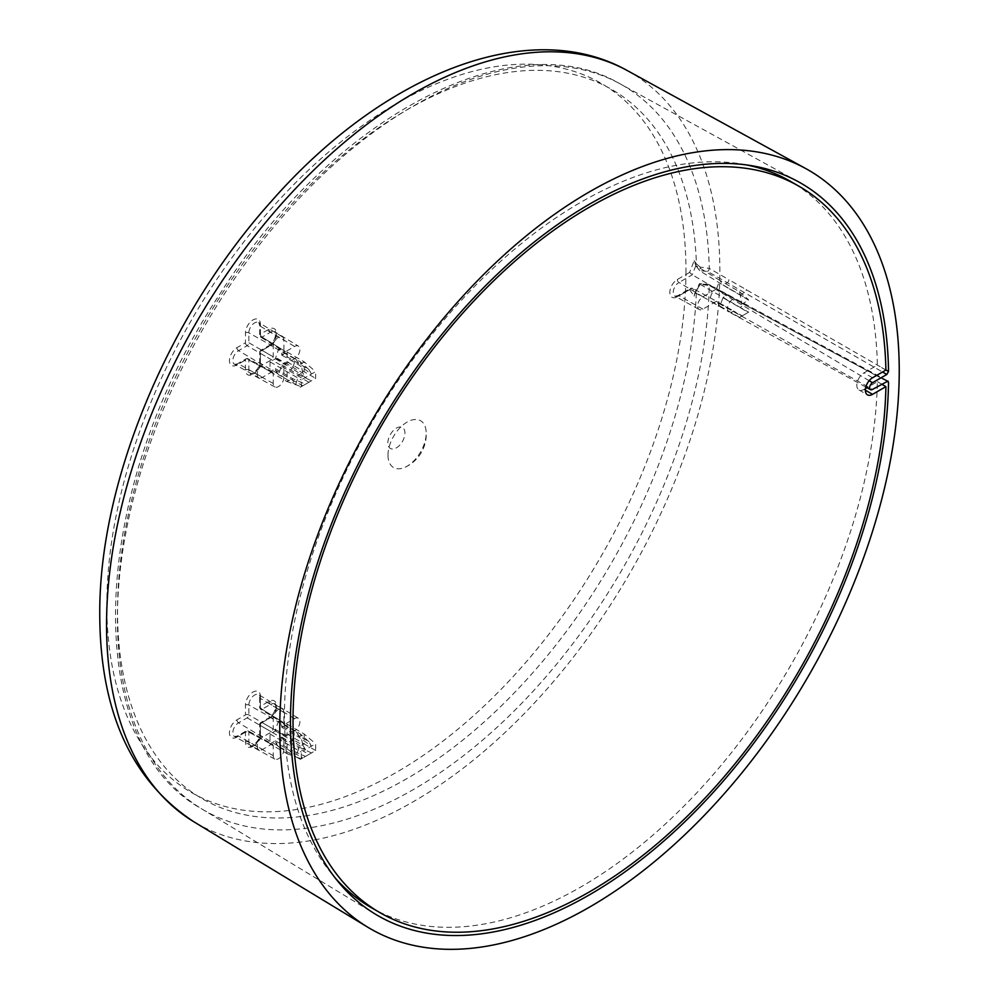 <?xml version="1.0" encoding="UTF-8"?>
<svg xmlns="http://www.w3.org/2000/svg" width="999" height="999" viewBox="0 0 999 999"><rect width="100%" height="100%" fill="white"/><g stroke="black" fill="none" stroke-linecap="round" stroke-linejoin="round"><path stroke-width="0.75" stroke-dasharray="5 3.75" d="M387.862 442.919A12.088 6.981 -60 0 1 396.403 428.121A12.088 6.981 -60 0 1 404.945 433.054A12.088 6.981 -60 0 1 396.403 447.852A12.088 6.981 -60 0 1 387.862 442.919M700.237 267.095L696.428 263.873A409.515 236.438 120 0 0 259.003 242.307A409.515 236.438 120 0 0 259.003 816.982A409.515 236.438 120 0 0 696.428 290.334L700.237 284.365L709.265 285.539A418.581 241.671 -60 0 1 521.515 703.508A418.581 241.671 -60 0 1 201.523 808.765A418.581 241.671 -60 0 1 204.096 326.96A418.581 241.671 -60 0 1 620.067 83.829A418.581 241.671 -60 0 1 709.265 268.381L700.237 267.095L699.75 270.704L707.554 271.391L882.542 372.003M739.522 291.758L748.276 299.525L723.014 284.927L719.817 280.369L739.522 291.758L741.87 303.221L716.608 288.636L733.691 298.751L732.841 299.238A7.555 4.358 120 0 0 727.909 305.894A7.555 4.358 120 0 0 729.07 311.95A7.555 4.358 120 0 0 729.108 311.975A7.555 4.358 120 0 0 732.841 311.576L733.691 311.089L742.245 315.846L748.651 312.15L740.109 307.38L744.63 304.77L886.812 381.181M733.691 298.751L742.245 303.858L748.651 300.162L740.109 295.055L744.63 292.432A2.423 1.349 120 0 0 746.34 289.435M723.014 284.927L729.258 288.786L723.139 285.115L727.247 282.742A2.423 1.374 119.1 0 0 728.92 279.72L885.913 369.98M722.839 292.482L716.483 288.961L702.934 296.778A7.555 4.358 120 0 0 697.989 303.471A7.555 4.358 120 0 0 699.213 309.515A7.555 4.358 120 0 0 702.934 309.116L716.483 301.286L733.691 311.089M729.258 288.786L740.109 295.055M716.608 288.636L719.817 280.369L695.853 265.584L694.18 260.664L689.622 272.415L692.282 274.787L716.483 288.961M696.178 266.271A2.423 1.911 -35.1 0 0 696.628 266.683L700.237 271.154L723.139 285.115M869.167 380.706L715.759 289.373A7.555 4.358 120 0 0 710.813 296.029A7.555 4.358 120 0 0 711.975 302.085A7.555 4.358 120 0 0 715.759 301.71L872.539 389.41M739.522 317.407L719.817 306.031L723.014 297.764L748.276 312.362L739.522 317.407L741.87 316.059L716.608 301.473L719.817 306.031L695.853 293.169L699.75 283.991L707.554 284.503A2.423 1.399 118.2 0 1 708.741 284.365A2.423 1.399 118.2 0 1 709.265 285.539L886.725 381.231M746.34 305.806A2.423 1.399 118.2 0 0 745.816 304.645A2.423 1.399 118.2 0 0 744.63 304.77L727.247 295.08L723.139 297.44L740.109 307.38M707.554 271.391A2.423 1.349 120 0 0 709.265 268.381L728.92 279.72M723.014 297.764L729.258 301.124M748.276 299.525L748.651 300.162M689.622 272.415L677.297 279.52A10.564 6.094 120 0 0 669.829 292.457A10.564 6.094 120 0 0 677.297 296.765L689.622 289.66L690.821 288.149L692.282 288.087L716.483 301.286M700.237 284.415L723.139 297.44M716.608 301.473L722.839 304.82M702.934 296.778L678.983 282.467A8.142 4.708 120 0 0 673.651 289.685A8.142 4.708 120 0 0 674.962 296.191A8.142 4.708 120 0 0 678.983 295.766L692.282 288.087L695.853 293.169L694.505 293.993L694.18 296.141L695.891 290.447L696.628 291.171M728.92 296.091A2.423 1.374 119.1 0 0 728.421 294.942A2.423 1.374 119.1 0 0 727.247 295.08L707.554 284.503M741.87 303.221L742.245 303.858M696.628 266.683L699.874 270.866M387.987 455.182A27.023 15.597 -60 0 1 406.131 422.677A27.023 15.597 -60 0 1 426.098 430.956A27.023 15.597 -60 0 1 426.186 433.116A27.023 15.597 -60 0 1 405.169 467.207A27.023 15.597 -60 0 1 387.987 455.182M268.956 718.606A2.423 1.399 60 0 1 269.455 717.494L260.901 722.439A2.423 2.423 0 0 0 259.69 724.525A2.423 1.399 0 0 1 260.402 723.538L268.956 718.606A10.564 6.094 120 0 0 276.411 705.669A10.564 6.094 120 0 0 268.956 701.36L260.402 706.293L260.402 696.428A10.564 6.094 120 0 0 252.934 692.107A10.564 6.094 120 0 0 245.467 705.044L245.467 714.922L236.913 719.854A10.564 6.094 120 0 0 229.445 732.791A10.564 6.094 120 0 0 236.913 737.1L245.467 732.167A2.423 1.399 60 0 1 245.966 731.056A2.423 1.399 60 0 1 247.14 731.156A2.423 1.399 -61.7 0 1 248.314 731.018A2.423 1.399 -61.7 0 1 248.851 732.142L248.851 742.02A8.142 4.708 120 0 0 250.587 745.778A8.142 4.708 120 0 0 256.843 743.531A8.142 4.708 120 0 0 260.364 735.376L260.364 725.499A2.423 1.449 -60 0 1 262.075 722.539L270.629 717.607A8.142 4.708 120 0 0 275.936 710.476A8.142 4.708 120 0 0 274.75 703.933A8.142 4.708 120 0 0 270.629 704.307L262.075 709.24A2.423 1.399 -58.3 0 1 260.839 709.34A2.423 1.399 -58.3 0 1 260.364 708.254L260.364 698.376A8.142 4.708 120 0 0 258.729 694.68A8.142 4.708 120 0 0 252.435 696.803A8.142 4.708 120 0 0 248.851 705.032L248.851 714.909A2.423 1.349 -60 0 1 247.14 717.869L238.586 722.801A8.142 4.708 120 0 0 233.254 730.019A8.142 4.708 120 0 0 234.565 736.538A8.142 4.708 120 0 0 238.586 736.101L247.14 731.156L271.516 744.267L273.227 745.254L273.227 755.619A7.555 4.358 120 0 0 274.837 759.103A7.555 4.358 120 0 0 280.632 757.017A7.555 4.358 120 0 0 283.903 749.45L283.903 739.085L285.614 736.126L294.58 730.943A7.555 4.358 120 0 0 299.5 724.337A7.555 4.358 120 0 0 298.401 718.269A7.555 4.358 120 0 0 294.58 718.618L285.614 723.8L283.903 722.814L283.903 712.449A7.555 4.358 120 0 0 282.38 709.015A7.555 4.358 120 0 0 276.548 710.988A7.555 4.358 120 0 0 273.227 718.618L273.227 728.97L271.516 731.93L262.537 737.112A7.555 4.358 120 0 0 257.592 743.818A7.555 4.358 120 0 0 258.816 749.849A7.555 4.358 120 0 0 262.537 749.45L271.516 744.267L273.227 745.254L248.851 732.142A2.423 1.399 180 0 0 245.467 732.167L245.467 742.045A10.564 6.094 120 0 0 252.934 746.353A10.564 6.094 120 0 0 260.402 733.416L260.402 723.538A2.423 1.399 60 0 1 260.901 722.439A2.423 1.399 60 0 1 262.075 722.539L285.614 736.126M273.227 728.97L248.851 714.909A2.423 1.399 180 0 0 245.467 714.922A2.423 1.399 -120 0 0 247.14 717.869L271.516 731.93M260.402 706.293A2.423 1.399 0 0 0 259.69 707.28A2.423 1.399 0 0 0 260.364 708.254L283.903 722.814L262.075 709.24A2.423 1.399 -120 0 1 260.402 706.293M260.402 733.416A2.423 1.399 0 0 0 259.69 734.402L259.69 724.525A2.423 1.399 0 0 0 260.364 725.499L283.903 739.085M275.362 729.457L275.362 730.943L270.017 734.028L270.017 743.893L275.362 740.808L275.362 742.294L278.559 746.852L281.768 737.112L287.113 734.028L287.113 724.163L281.768 727.247L281.768 725.761L278.559 721.203L275.362 729.457L292.445 739.335L292.445 740.808L305.482 749.637L301.273 752.072L301.273 758.828L305.482 756.393L292.445 750.686L292.445 752.16L275.362 742.294M236.913 364.947A2.423 1.399 60 0 1 237.412 363.836L245.966 358.903A2.423 1.399 60 0 0 245.467 360.015L245.467 369.892A10.564 6.094 120 0 0 252.934 374.2A10.564 6.094 120 0 0 260.402 361.263L260.402 351.386L268.956 346.453A10.564 6.094 120 0 0 276.411 333.516A10.564 6.094 120 0 0 268.956 329.208L260.402 334.141L260.402 324.263A10.564 6.094 120 0 0 252.934 319.955A10.564 6.094 120 0 0 245.467 332.892L245.467 342.769L236.913 347.702A10.564 6.094 120 0 0 229.445 360.639A10.564 6.094 120 0 0 236.913 364.947L245.467 360.015A2.423 1.399 180 0 1 248.851 359.99L273.227 373.102L273.227 383.454A7.555 4.358 120 0 0 274.837 386.938A7.555 4.358 120 0 0 280.632 384.865A7.555 4.358 120 0 0 283.903 377.297L283.903 366.933L285.614 363.973L294.58 358.791A7.555 4.358 120 0 0 299.5 352.185A7.555 4.358 120 0 0 298.401 346.116A7.555 4.358 120 0 0 294.58 346.466L285.614 351.636L283.903 350.649L283.903 340.297A7.555 4.358 120 0 0 282.38 336.863A7.555 4.358 120 0 0 276.548 338.823A7.555 4.358 120 0 0 273.227 346.466L273.227 356.818L271.516 359.777L262.537 364.96A7.555 4.358 120 0 0 257.592 371.653A7.555 4.358 120 0 0 258.816 377.697A7.555 4.358 120 0 0 262.537 377.297L271.516 372.115L273.227 373.102L247.14 359.003A2.423 1.399 -61.7 0 1 248.314 358.866A2.423 1.399 -61.7 0 1 248.851 359.99L248.851 369.867A8.142 4.708 120 0 0 250.587 373.626A8.142 4.708 120 0 0 256.843 371.378A8.142 4.708 120 0 0 260.364 363.224L260.364 353.346L283.903 366.933M260.402 361.263A2.423 1.399 0 0 0 259.69 362.25L259.69 352.372A2.423 1.399 0 0 1 260.402 351.386A2.423 1.399 60 0 1 260.901 350.287A2.423 1.399 60 0 1 262.075 350.387L270.629 345.442A8.142 4.708 120 0 0 275.936 338.311A8.142 4.708 120 0 0 274.75 331.768A8.142 4.708 120 0 0 270.629 332.143L262.075 337.088A2.423 1.399 -58.3 0 1 260.839 337.187A2.423 1.399 -58.3 0 1 260.364 336.101A2.423 1.399 0 0 1 259.69 335.127A2.423 1.399 0 0 1 260.402 334.141A2.423 1.399 -120 0 0 262.075 337.088L285.614 351.636L260.364 336.101L260.364 326.223L283.903 340.297M275.362 370.142L278.559 374.7L281.768 364.96L287.113 361.875L287.113 352.01L281.768 355.095L281.768 353.609L278.559 349.051L275.362 358.791L270.017 361.875L270.017 371.74L275.362 368.656L275.362 370.142L292.445 380.007L295.654 384.565L298.851 374.825L311.451 380.794L301.273 386.675L301.273 379.92L315.659 371.603L315.659 378.359L300.449 387.15L278.559 374.7M268.956 346.453A2.423 1.399 60 0 1 269.455 345.342L260.901 350.287A2.423 2.423 0 0 0 259.69 352.372A2.423 1.399 0 0 0 260.364 353.346A2.423 1.449 -60 0 1 262.075 350.387L285.614 363.973M260.402 324.263A2.423 1.399 0 0 0 259.69 325.249A2.423 1.399 0 0 0 260.364 326.223A8.142 4.708 120 0 0 258.729 322.527A8.142 4.708 120 0 0 252.435 324.638A8.142 4.708 120 0 0 248.851 332.867L248.851 342.744A2.423 1.349 -60 0 1 247.14 345.704A2.423 1.399 -120 0 1 245.467 342.769A2.423 1.399 180 0 1 248.851 342.744L273.227 356.818M272.69 371.978L248.314 358.866A2.423 2.423 0 0 0 245.966 358.903A2.423 1.399 60 0 1 247.14 359.003L238.586 363.948A8.142 4.708 120 0 1 234.565 364.373L237.412 363.836A2.423 1.399 60 0 1 238.586 363.948L262.537 377.297M275.362 740.808L292.445 750.686L287.113 753.758L301.273 758.828M275.362 730.943L292.445 740.808L287.113 743.893L287.113 753.758L270.017 743.893M300.449 759.302L295.654 756.718L298.851 748.463L308.903 754.42L300.449 759.302L302.859 757.916L292.445 752.16L295.654 756.718L278.559 746.852M281.768 737.112L298.851 746.977L298.851 748.463L281.768 738.598M281.768 727.247L298.851 737.112L298.851 735.626L281.768 725.761M308.903 754.42L315.659 750.524L315.659 743.768L305.482 749.637L302.859 745.192L292.445 739.335L295.654 731.068L278.559 721.203M287.113 734.028L304.195 743.893L298.851 746.977L311.451 752.959L302.859 757.916M315.659 750.524L304.195 743.893L304.195 734.028L298.851 737.112L311.451 746.203L308.903 741.695L298.851 735.626L295.654 731.068L300.449 734.04L302.859 745.192M270.017 734.028L301.273 752.072M287.113 724.163L304.195 734.028L315.659 743.768M308.903 741.695L300.449 734.04M275.362 368.656L292.445 378.521L305.482 384.24L300.449 387.15M308.903 382.267L281.768 366.446M281.768 355.095L298.851 364.96L311.451 374.038L308.903 369.543L281.768 353.609M281.768 364.96L298.851 374.825L304.195 371.74L304.195 361.875L298.851 364.96L298.851 363.474L295.654 358.916L292.445 368.656L305.482 377.485L302.859 373.039L275.362 357.305M287.113 361.875L315.659 378.359M270.017 371.74L287.113 381.606L292.445 378.521L292.445 380.007L302.859 385.764M275.362 358.791L292.445 368.656L287.113 371.74L287.113 381.606L301.273 386.675M287.113 352.01L304.195 361.875L315.659 371.603M270.017 361.875L301.273 379.92M302.859 373.039L300.449 361.888L278.559 349.051M308.903 369.543L300.449 361.888M865.496 388.549L863.998 389.423A10.14 5.857 -60 0 1 858.928 389.922A10.14 5.857 -60 0 1 857.367 381.793A10.14 5.857 -60 0 1 863.998 372.852L877.372 365.135A419.305 242.083 120 0 0 790.609 181.418M885.913 370.067L877.372 365.135M746.328 164.897A419.305 242.083 120 0 0 371.316 423.501A419.305 242.083 120 0 0 334.877 877.572M371.316 907.666A419.305 242.083 120 0 0 691.108 798.813A419.305 242.083 120 0 0 877.372 381.693L866.982 387.699M881.642 384.165L877.372 381.693M685.976 270.804A409.515 236.438 -60 0 1 396.403 772.352A409.515 236.438 -60 0 1 106.831 605.169A409.515 236.438 -60 0 1 396.403 103.621A409.515 236.438 -60 0 1 685.976 270.804M627.335 70.592A433.678 250.387 -60 0 1 719.854 270.629A433.678 250.387 -60 0 1 528.796 708.915A433.678 250.387 -60 0 1 193.694 821.678M695.853 265.584L692.282 274.787L678.983 282.467A2.423 1.399 -120 0 1 677.297 279.52M702.934 309.116L678.983 295.766A2.423 1.399 60 0 0 677.809 295.667L690.821 288.149M694.18 260.664L696.428 263.873A2.423 1.911 -35.1 0 0 696.166 266.246M689.622 289.66L694.18 296.141M677.297 296.765A2.423 1.399 60 0 1 677.809 295.667L674.962 296.191L699.213 309.515M236.913 737.1A2.423 1.399 60 0 1 237.412 736.001A2.423 1.399 60 0 1 238.586 736.101L262.537 749.45M236.913 719.854A2.423 1.399 -120 0 0 238.586 722.801L262.537 737.112M245.467 705.044A2.423 1.399 180 0 1 248.851 705.032L273.227 718.618M260.402 696.428A2.423 1.399 0 0 0 259.69 697.414A2.423 1.399 0 0 0 260.364 698.376L283.903 712.449M268.956 701.36A2.423 1.399 -120 0 0 270.629 704.307L294.58 718.618M298.401 718.269L274.75 703.933C276.124 701.435 276.923 712.612 269.455 717.494A2.423 1.399 60 0 1 270.629 717.607L294.58 730.943M274.837 759.103L250.587 745.778C248.264 748.638 260.002 742.507 259.69 734.402A2.423 1.399 0 0 0 260.364 735.376L283.903 749.45M245.467 742.045A2.423 1.399 180 0 1 248.851 742.02L273.227 755.619M273.227 383.454L248.851 369.867A2.423 1.399 180 0 0 245.467 369.892M274.837 386.938L250.587 373.626C248.264 376.486 260.002 370.354 259.69 362.25A2.423 1.399 0 0 0 260.364 363.224L283.903 377.297M294.58 358.791L270.629 345.442A2.423 1.399 60 0 0 269.455 345.342C276.923 340.459 276.124 329.283 274.75 331.768L298.401 346.116M268.956 329.208A2.423 1.399 -120 0 0 270.629 332.143L294.58 346.466M245.467 332.892A2.423 1.399 180 0 1 248.851 332.867L273.227 346.466M262.537 364.96L238.586 350.649L247.14 345.704L271.516 359.777M236.913 347.702A2.423 1.399 -120 0 0 238.586 350.649A8.142 4.708 120 0 0 233.254 357.867A8.142 4.708 120 0 0 234.565 364.373L258.816 377.697M872.539 377.784L863.998 372.852M865.371 390.209L863.998 389.423M711.975 302.085L729.07 311.95M865.821 387.05L729.108 311.975M694.505 293.993L699.5 283.541L708.728 284.365L887.986 381.031M798.338 181.731L620.067 83.829C511.925 20.267 329.807 119.418 219.493 294.655C90.497 487.974 78.147 740.346 201.523 808.765L375.449 914.197M258.816 749.849L234.565 736.538L237.412 736.001L245.966 731.056A2.423 2.423 0 0 1 248.314 731.018L272.69 744.13M284.365 723.9L260.839 709.34A2.423 2.423 0 0 1 259.69 707.28L259.69 697.414L258.729 694.68L282.38 709.015M282.38 336.863L258.729 322.527L259.69 325.249L259.69 335.127A2.423 2.423 0 0 0 260.839 337.187L284.365 351.735M405.169 467.207A36.251 36.251 0 0 0 426.098 430.956M858.928 389.922L867.469 394.855"/><path stroke-width="1.5" d="M899.237 370.654A438.024 252.897 120 0 0 805.806 168.594A438.024 252.897 120 0 0 469.218 289.348A438.024 252.897 120 0 0 279.77 728.296A438.024 252.897 120 0 0 367.807 927.234A438.024 252.897 120 0 0 706.268 813.323A438.024 252.897 120 0 0 899.237 370.654M886.812 381.181L888.523 382.192A422.927 244.181 -60 0 1 700.099 806.468A422.927 244.181 -60 0 1 375.449 914.197A422.927 244.181 -60 0 1 378.047 427.385A422.927 244.181 -60 0 1 798.338 181.731A422.927 244.181 -60 0 1 888.523 371.478L886.812 374.475L872.539 382.717A4.108 2.373 120 0 0 869.854 386.351A4.108 2.373 120 0 0 870.516 389.635A4.108 2.373 120 0 0 872.539 389.41L888.011 381.044M882.542 372.003L886.812 374.475M885.913 369.98L888.523 371.478M886.725 381.231L888.523 382.192M872.539 394.355A10.14 5.857 -60 0 1 867.469 394.855A10.14 5.857 -60 0 1 865.908 386.725A10.14 5.857 -60 0 1 872.539 377.784L885.913 370.067A419.305 242.083 120 0 0 799.163 186.351A419.305 242.083 120 0 0 379.857 428.434A419.305 242.083 120 0 0 379.857 912.599A419.305 242.083 120 0 0 699.65 803.745A419.305 242.083 120 0 0 885.913 386.625L872.539 394.355L865.371 390.209M799.163 186.351L790.609 181.418A419.305 242.083 120 0 0 746.328 164.897M334.877 877.572A419.305 242.083 120 0 0 371.316 907.666L379.857 912.599M885.913 386.625L881.642 384.165M866.982 387.699L865.496 388.549M627.335 70.592C528.384 15.072 382.205 74.65 271.054 201.648C168.019 316.371 98.676 482.517 99.763 615.034C100.125 711.638 131.443 780.519 193.694 821.678A433.678 250.387 -60 0 1 106.543 624.725A433.678 250.387 -60 0 1 294.093 190.135A433.678 250.387 -60 0 1 627.335 70.592L805.806 168.594M872.539 382.717L869.167 380.706M193.694 821.678L367.807 927.234M870.516 389.635L865.821 387.05"/></g></svg>
